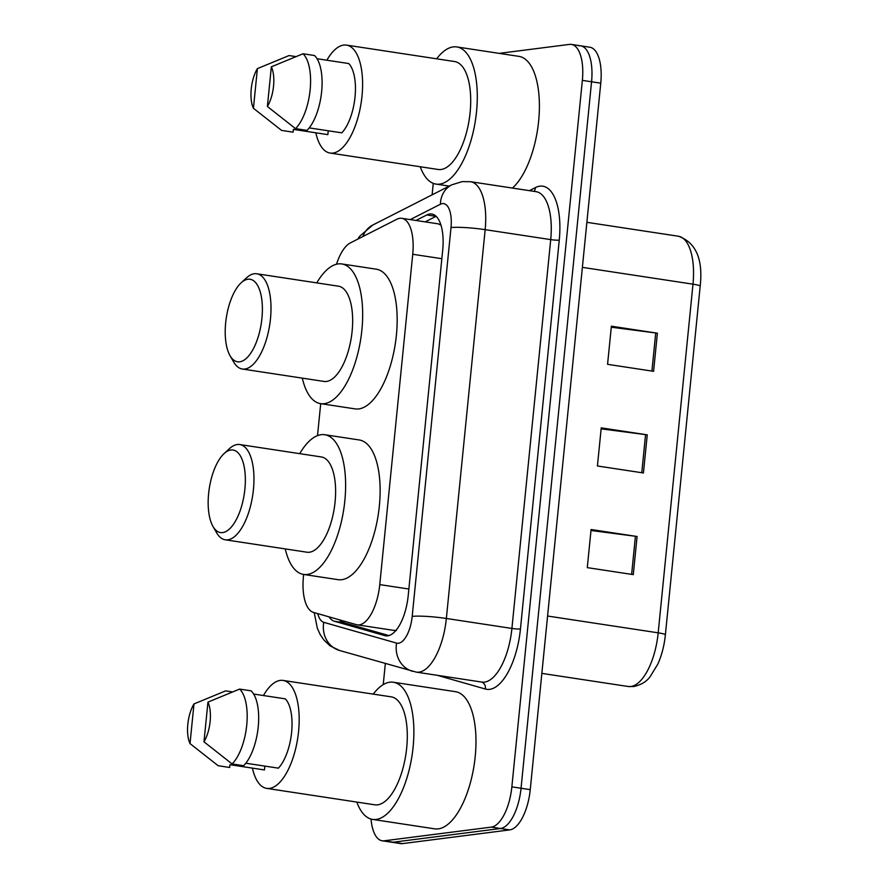 <?xml version="1.0" encoding="UTF-8"?>
<svg xmlns="http://www.w3.org/2000/svg" width="888" height="888" viewBox="0 0 888 888"><rect width="100%" height="100%" fill="white"/><g stroke="black" fill="none" stroke-linecap="round" stroke-linejoin="round"><path stroke-width="1.33" d="M393.75 630.325L396.381 630.502M303.652 574.436L303.43 576.656A38.539 16.35 -81.4 0 0 313.519 612.431L356.377 624.653A38.539 16.35 -81.4 0 0 357.242 624.841A38.539 16.35 -81.4 0 0 359.218 624.863A38.539 16.35 -81.4 0 0 379.764 584.604L412.731 254.279A38.539 16.35 -81.4 0 0 401.787 218.315A38.539 16.35 -81.4 0 0 396.836 219.247L350.405 242.879A38.539 16.35 -81.4 0 0 336.508 264.236M441.036 225.275L438.561 223.898L401.787 218.315M320.701 403.663L317.516 435.631M329.048 616.86A38.539 16.35 -81.4 0 0 334.465 621.278L384.815 635.63A38.539 16.35 -81.4 0 0 385.681 635.819A38.539 16.35 -81.4 0 0 387.668 635.841A38.539 16.35 -81.4 0 0 408.214 595.582L442.712 249.983A38.539 16.35 -81.4 0 0 431.757 214.019A38.539 16.35 -81.4 0 0 426.806 214.952L415.961 220.468M499.234 53.369L569.43 44.4A38.539 16.35 98.6 0 1 571.417 44.422A38.539 16.35 98.6 0 1 582.361 80.375L511.854 786.857A38.539 16.35 98.6 0 1 491.308 827.117L384.171 840.803A38.539 16.35 98.6 0 1 382.184 840.781A38.539 16.35 98.6 0 1 371.04 819.069M383.228 684.626L385.337 663.547M432.112 194.827L433.266 183.361M578.632 45.799A38.539 16.35 98.6 0 1 580.619 45.821L589.81 47.219A38.539 16.35 98.6 0 1 600.765 83.172L530.247 789.643A38.539 16.35 98.6 0 1 509.701 829.903L402.564 843.6L393.362 842.201A38.539 16.35 98.6 0 1 391.386 842.179A38.539 16.35 98.6 0 0 393.362 842.201L500.51 828.504L393.362 842.201L384.171 840.803M530.247 789.643L521.045 788.255A38.539 16.35 98.6 0 1 500.51 828.504A38.539 16.35 98.6 0 0 521.045 788.255L591.563 81.774L521.045 788.255L511.854 786.857M580.619 45.821A38.539 16.35 98.6 0 1 591.563 81.774A38.539 16.35 98.6 0 0 580.619 45.821L571.417 44.422M436.008 216.35A38.539 16.35 98.6 0 1 436.119 216.295L425.197 221.878L436.008 216.35L426.806 214.952M388.922 635.575L343.667 622.677A38.539 16.35 98.6 0 1 339.438 619.824M611.277 327.195L655.721 332.967A10.279 1.121 5.7 0 1 657.386 333.2L611.377 326.207L607.57 364.324L653.579 371.317L657.386 333.2M590.986 530.491L635.42 536.263A10.279 1.121 5.7 0 1 637.085 536.496L591.086 529.514L587.279 567.632L633.288 574.614L637.085 536.496M601.132 428.849L645.565 434.621A10.279 1.121 5.7 0 1 647.241 434.854L601.231 427.861L597.424 465.978L643.434 472.971L647.241 434.854M402.564 843.6A38.539 16.35 98.6 0 1 400.588 843.578L382.184 840.781M373.238 694.127A69.364 29.426 98.6 0 1 389.832 682.206A69.364 29.426 98.6 0 1 393.406 682.25A69.364 29.426 98.6 0 1 412.654 751.115A69.364 29.426 98.6 0 1 376.135 819.435A69.364 29.426 98.6 0 1 372.572 819.402A69.364 29.426 98.6 0 1 356.843 802.075M393.406 682.25L455.511 691.685A69.364 29.426 98.6 0 1 474.758 760.55A69.364 29.426 98.6 0 1 438.239 828.87A69.364 29.426 98.6 0 1 434.676 828.837L372.572 819.402M263.447 695.537A54.59 23.155 98.6 0 1 280.275 680.397A54.59 23.155 98.6 0 1 283.083 680.43A54.59 23.155 98.6 0 1 298.224 734.62A54.59 23.155 98.6 0 1 269.486 788.4A54.59 23.155 98.6 0 1 266.678 788.378A54.59 23.155 98.6 0 1 252.414 768.12M283.083 680.43L391.186 696.847A54.59 23.155 98.6 0 1 406.338 751.048A54.59 23.155 98.6 0 1 377.6 804.828A54.59 23.155 98.6 0 1 374.791 804.806L266.678 788.378M264.835 766.1L264.446 769.94L229.948 764.701L229.67 767.476L218.171 765.734L190.021 743.6A25.697 10.9 98.6 0 1 193.984 703.929L190.021 743.6M193.984 703.929L225.641 690.875L232.323 691.885M245.81 763.214L278.399 768.164A38.539 16.35 98.6 0 0 291.619 732.267A38.539 16.35 98.6 0 0 285.314 698.856L253.646 694.05M207.936 702.142A25.697 10.9 98.6 0 1 203.974 741.813L207.936 702.142L239.594 689.088A41.103 17.438 98.6 0 1 246.731 725.13A41.103 17.438 98.6 0 1 232.112 763.946L243.623 765.7A41.103 17.438 98.6 0 0 258.23 726.872A41.103 17.438 98.6 0 0 251.093 690.842L239.594 689.088M203.974 741.813L232.112 763.946M230.88 450.005A41.747 17.704 98.6 0 1 244.899 488.977A41.747 17.704 98.6 0 1 222.644 532.589A41.747 17.704 98.6 0 1 213.02 526.517A41.747 17.704 98.6 0 1 209.246 488.633A41.747 17.704 98.6 0 1 224.098 453.579A41.747 17.704 98.6 0 1 230.88 450.005M224.098 453.579L229.437 448.651A48.174 20.435 98.6 0 1 237.263 444.522A48.174 20.435 98.6 0 1 239.749 444.544A48.174 20.435 98.6 0 1 253.113 492.363A48.174 20.435 98.6 0 1 227.75 539.815A48.174 20.435 98.6 0 1 225.275 539.793A48.174 20.435 98.6 0 1 216.65 532.811L213.02 526.517M225.275 539.793L306.926 552.203A48.174 20.435 -81.4 0 0 309.413 552.225A48.174 20.435 -81.4 0 0 334.765 504.773A48.174 20.435 -81.4 0 0 321.401 456.954L239.749 444.544M299.722 453.657A70.651 29.97 98.6 0 1 321.145 434.687A70.651 29.97 98.6 0 1 324.775 434.72A70.651 29.97 98.6 0 1 344.378 504.861A70.651 29.97 98.6 0 1 307.193 574.458A70.651 29.97 98.6 0 1 303.552 574.425A70.651 29.97 98.6 0 1 285.259 548.906M324.775 434.72L359.285 439.971A70.651 29.97 98.6 0 1 378.887 510.112A70.651 29.97 98.6 0 1 341.691 579.698A70.651 29.97 98.6 0 1 338.051 579.664L303.552 574.425M247.93 279.232A41.747 17.704 98.6 0 1 261.938 318.204A41.747 17.704 98.6 0 1 239.682 361.816A41.747 17.704 98.6 0 1 230.059 355.744A41.747 17.704 98.6 0 1 226.296 317.86A41.747 17.704 98.6 0 1 241.148 282.806A41.747 17.704 98.6 0 1 247.93 279.232M241.148 282.806L246.487 277.877A48.174 20.435 98.6 0 1 254.312 273.748A48.174 20.435 98.6 0 1 256.787 273.77A48.174 20.435 98.6 0 1 270.163 321.589A48.174 20.435 98.6 0 1 244.799 369.042A48.174 20.435 98.6 0 1 242.324 369.019A48.174 20.435 98.6 0 1 233.699 362.038L230.059 355.744M242.324 369.019L323.976 381.429A48.174 20.435 -81.4 0 0 326.451 381.452A48.174 20.435 -81.4 0 0 351.815 333.999A48.174 20.435 -81.4 0 0 338.45 286.18L256.787 273.77M316.772 282.884A70.651 29.97 98.6 0 1 338.184 263.914A70.651 29.97 98.6 0 1 341.825 263.947A70.651 29.97 98.6 0 1 361.427 334.088A70.651 29.97 98.6 0 1 324.231 403.685A70.651 29.97 98.6 0 1 320.601 403.651A70.651 29.97 98.6 0 1 302.297 378.133M341.825 263.947L376.323 269.197A70.651 29.97 98.6 0 1 395.926 339.338A70.651 29.97 98.6 0 1 358.741 408.924A70.651 29.97 98.6 0 1 355.1 408.891L320.601 403.651M436.652 58.808A69.364 29.426 98.6 0 1 453.246 46.898A69.364 29.426 98.6 0 1 456.821 46.931A69.364 29.426 98.6 0 1 476.068 115.795A69.364 29.426 98.6 0 1 439.549 184.127A69.364 29.426 98.6 0 1 435.986 184.094A69.364 29.426 98.6 0 1 420.257 166.755M456.821 46.931L518.925 56.366A69.364 29.426 98.6 0 1 539.227 113.253A69.364 29.426 98.6 0 1 512.409 188.067M326.862 60.218A54.59 23.155 98.6 0 1 343.689 45.077A54.59 23.155 98.6 0 1 346.498 45.11A54.59 23.155 98.6 0 1 361.638 99.312A54.59 23.155 98.6 0 1 332.9 153.091A54.59 23.155 98.6 0 1 330.092 153.058A54.59 23.155 98.6 0 1 315.828 132.8M346.498 45.11L454.601 61.538A54.59 23.155 98.6 0 1 469.752 115.729A54.59 23.155 98.6 0 1 441.014 169.508A54.59 23.155 98.6 0 1 438.206 169.486L330.092 153.058M328.249 130.78L327.861 134.632L293.362 129.382L293.084 132.168L281.585 130.414L253.435 108.281A25.697 10.9 98.6 0 1 257.398 68.609L253.435 108.281M257.398 68.609L289.055 55.556L295.737 56.577M309.224 127.894L341.813 132.845A38.539 16.35 98.6 0 0 355.034 96.947A38.539 16.35 98.6 0 0 348.729 63.536L317.06 58.73M271.339 66.822A25.697 10.9 98.6 0 1 267.388 106.493L271.339 66.822L303.008 53.768A41.103 17.438 98.6 0 1 310.145 89.81A41.103 17.438 98.6 0 1 295.526 128.638L307.026 130.381A41.103 17.438 98.6 0 0 321.645 91.564A41.103 17.438 98.6 0 0 314.507 55.522L303.008 53.768M267.388 106.493L295.526 128.638M343.556 621.001A38.539 34.843 105.9 0 0 344.289 622.854M408.869 589.022L379.764 584.604M441.836 258.697L412.731 254.279M317.782 613.652A25.697 10.9 -81.4 0 0 323.754 622.333L396.592 643.112A25.697 10.9 -81.4 0 0 398.501 643.245A25.697 10.9 -81.4 0 0 412.187 616.405L451.004 227.594A25.697 10.9 -81.4 0 0 442.379 203.607A25.697 10.9 -81.4 0 0 440.404 204.24L410.223 219.602M451.004 227.594A25.697 2.797 -174.3 0 1 485.159 229.659L446.353 618.47A51.382 21.8 98.6 0 1 418.958 672.149A51.382 21.8 98.6 0 1 416.317 672.127L481.873 682.084A51.382 21.8 -81.4 0 0 484.515 682.106A51.382 21.8 -81.4 0 0 511.91 628.438L550.715 239.616A51.382 21.8 -81.4 0 0 536.119 191.675L470.562 181.707A51.382 21.8 98.6 0 1 485.159 229.659L550.715 239.616A6.427 0.699 5.7 0 0 559.262 240.137L520.446 628.948A6.427 0.699 5.7 0 1 511.91 628.438L446.353 618.47A25.697 2.797 -174.3 0 0 412.187 616.405M470.562 181.707L462.126 181.618L451.748 184.837A25.697 22.256 63 0 0 440.404 204.24M520.446 628.948A57.809 24.52 98.6 0 1 489.632 689.343A57.809 24.52 98.6 0 1 485.359 689.021L437.229 675.302M529.392 190.654L535.409 187.59A57.809 24.52 98.6 0 1 559.262 240.137M491.308 827.117L509.701 829.903M582.361 80.375L600.765 83.172M535.409 187.59A6.427 5.561 -117 0 1 533.988 191.353M481.585 682.04A6.427 5.805 -74.1 0 1 485.359 689.021M451.748 184.837L372.816 225.008A25.697 22.256 63 0 0 362.915 236.508M323.754 622.333A25.697 23.232 105.9 0 0 339.704 650.538L416.317 672.127M396.592 643.112A25.697 23.232 105.9 0 0 412.554 671.306M386.569 635.897L384.815 635.63M343.667 622.677L334.465 621.278M628.138 686.491A51.382 21.8 -81.4 0 0 630.791 686.513A51.382 21.8 -81.4 0 0 658.186 632.833A12.843 1.399 5.7 0 1 665.378 634.82C664.291 645.487 661.771 655.244 657.83 664.091L650.171 676.634C646.553 681.618 641.058 684.914 633.688 686.546L628.138 686.491L541.858 673.382M547.585 616.028L658.186 632.833L692.984 284.171A51.382 21.8 -81.4 0 0 678.377 236.23C695.892 242.413 703.152 259.052 700.188 286.158A12.843 1.399 -174.3 0 0 692.984 284.171L582.384 267.366M645.565 434.621L641.769 472.716M635.42 536.263L631.623 574.37M655.721 332.967L651.914 371.062M394.594 630.513L357.242 624.841M372.816 225.008L359.884 236.086L357.742 239.138M314.219 612.631L317.36 628.338L320.157 634.509L323.854 639.971L330.17 645.92L339.704 650.538M700.188 286.158L665.378 634.82M678.377 236.23L586.879 222.322M435.986 184.094L449.261 186.103"/></g></svg>
